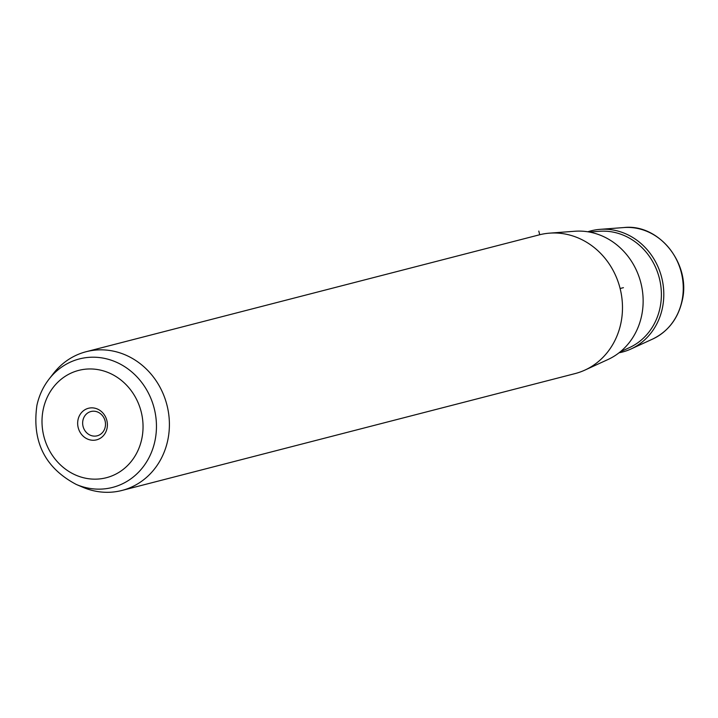 <?xml version="1.0" encoding="UTF-8"?>
<svg xmlns="http://www.w3.org/2000/svg" width="718" height="718" viewBox="0 0 718 718"><rect width="100%" height="100%" fill="white"/><g stroke="black" fill="none" stroke-linecap="round" stroke-linejoin="round"><path stroke-width="1.08" d="M105.196 427.075A12.529 11.344 75.5 0 1 97.199 435.799A12.529 11.344 75.5 0 1 82.947 420.245A12.529 11.344 -104.5 0 1 90.944 411.522A12.529 11.344 -104.5 0 1 105.196 427.075M121.979 490.448L575.064 373.593A71.638 64.88 -104.5 0 0 584.892 370.102L607.922 359.547A67.115 60.779 -104.5 0 0 641.542 316.117A67.115 60.779 -104.5 0 0 574.831 231.25L549.566 233.153A71.638 64.88 -104.5 0 0 539.281 234.849L86.196 351.703A71.638 64.88 75.5 0 1 167.689 440.601A71.638 64.88 75.5 0 1 121.979 490.448A71.638 64.88 75.5 0 1 82.821 487.244L76.279 484.453A66.343 60.079 75.5 0 0 154.873 441.247A66.343 60.079 75.5 0 0 122.661 365.435A66.343 60.079 75.5 0 0 49.093 379.059L53.473 373.441A71.638 64.88 75.5 0 1 86.196 351.703M584.892 370.102A71.638 64.88 -104.5 0 0 620.774 323.737A71.638 64.88 -104.5 0 0 549.566 233.153M107 428.502A16.299 14.764 -104.5 0 0 95.907 408.47A16.299 14.764 -104.5 0 0 78.047 419.617A16.299 14.764 -104.5 0 0 89.14 439.649A16.299 14.764 -104.5 0 0 107 428.502M619.051 352.789A62.592 56.686 -104.5 0 0 630.951 349.002A62.592 56.686 -104.5 0 0 662.31 308.489A62.592 56.686 -104.5 0 0 600.086 229.347A62.592 56.686 -104.5 0 0 587.845 231.779M620.119 288.501L623.43 287.676M539.721 234.732L538.796 231.079M623.888 227.552C659.286 223.433 691.488 264.457 682.1 301.111C677.873 318.873 668.063 331.528 652.653 339.058A58.329 52.818 -104.5 0 0 681.867 301.309A58.329 52.818 -104.5 0 0 623.888 227.552L600.086 229.347M43.322 408.964A55.421 50.188 75.5 0 1 104.02 371.062A55.421 50.188 75.5 0 1 141.724 439.156A55.421 50.188 75.5 0 1 81.026 477.057A55.421 50.188 75.5 0 1 43.322 408.964M620.244 351.829L629.444 347.611A60.85 55.106 -104.5 0 0 659.932 308.228A60.85 55.106 -104.5 0 0 599.44 231.286L589.352 232.04M652.653 339.058L630.951 349.002M49.093 379.059C43.125 386.778 39.059 395.546 36.914 405.365C31.825 441.516 44.947 467.876 76.279 484.453"/></g></svg>
